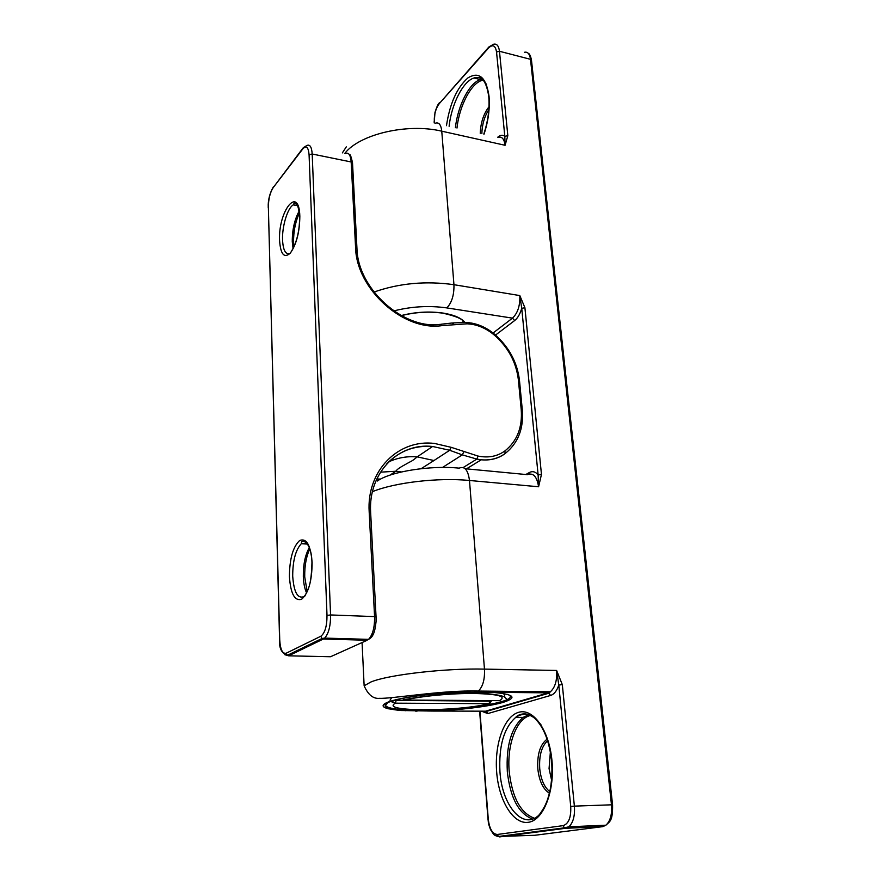 <?xml version="1.0" encoding="UTF-8"?>
<svg xmlns="http://www.w3.org/2000/svg" width="881" height="881" viewBox="0 0 881 881"><rect width="100%" height="100%" fill="white"/><g stroke="black" fill="none" stroke-linecap="round" stroke-linejoin="round"><path stroke-width="1.32" d="M550.372 751.878L549.061 768.628L551.594 780.17M497.732 137.216C500.375 134.969 502.743 134.683 504.824 136.357L507.83 135.674L505.077 145.288L441.755 131.181L453.946 284.695L519.823 295.575L524.911 307.722L541.463 474.43L538.588 486.764L469.485 480.475L484.462 669.108L556.616 670.452L562.32 684.647L558.785 685.033C556.891 690.814 554.171 694.283 550.636 695.439L487.777 713.577L481.5 711.176M431.987 711.055L401.097 710.515L388.29 708.765C373.841 705.296 393.884 697.994 431.294 694.272L462.294 692.29L491.741 692.301C513.986 694.162 517.874 697.488 503.414 702.289C488.966 706.573 458.88 710.207 431.987 711.055L485.541 711.187L548.246 692.851L491.741 692.301M427.186 711.022L427.373 710.229C458.627 709.723 496.796 704.756 507.214 699.591C511.321 697.609 511.443 695.869 507.566 694.36M387.893 702.443L385.471 705.395C386.704 707.685 393.576 709.194 406.119 709.932L405.678 710.747M562.32 684.647L574.379 806.126L611.48 804.816L530.494 59.313L499.461 51.274C498.745 45.845 496.807 43.499 493.635 44.237L488.933 46.935L488.515 48.048C492.732 44.061 495.397 45.372 496.532 51.99L504.824 136.357L505.077 145.288C504.218 138.956 501.928 136.302 498.217 137.326M550.636 695.439L548.246 692.851L550.35 691.794C555.118 687.554 557.21 680.44 556.616 670.452L558.785 685.033L570.723 806.423C571.196 817.392 568.674 823.79 563.135 825.64L497.358 834.461C492.512 834.087 489.484 828.999 488.272 819.198L487.986 819.297C488.724 823.206 487.49 821.323 490.486 829.528C495.287 837.126 493.525 834.329 498.404 836.498L497.358 834.461M525.814 474.518L529.25 472.579C532.52 470.85 535.472 471.643 538.126 474.936L538.588 486.764C536.936 476.5 533.225 472.469 527.422 474.661L465.157 468.725M524.911 307.722L521.739 308.317L538.126 474.936L541.463 474.43M495.54 335.066L514.658 320.541C517.72 318.107 520.076 314.032 521.739 308.317L519.823 295.575C520.197 305.564 517.764 313.085 512.489 318.14L446.843 307.91C429.179 305.41 411.482 306.423 393.752 310.938M388.686 461.864C397.595 457.757 407.088 456.094 417.176 456.865L433.981 460.532L421.14 468.681M380.471 472.161L395.745 471.258L401.461 471.941M499.483 700.659C506.971 696.486 498.646 694.096 474.507 693.49C451.832 693.204 420.27 696.188 404.831 700.032L499.483 700.659L501.201 699.701M489.935 703.49L395.261 703.302C379.37 711.76 455.323 711.815 489.01 703.798L489.99 700.593M392.673 700.791L393.069 702.08L395.261 703.302L396.23 700.351L491.235 701.188L489.241 703.677L395.481 703.181L391.417 701.739L392.673 700.791M404.291 699.921L402.87 698.358M401.207 315.563C415.193 311.973 429.168 311.147 443.154 313.085C454.034 314.869 461.325 317.997 465.014 322.457M446.469 125.675C449.817 103.518 456.975 87.582 467.954 77.88C479.132 71.152 486.158 77.286 489.043 96.271C490.012 108.275 488.349 120.895 484.043 134.143M455.411 127.69C457.746 105.786 469.386 82.814 480.376 79.576L482.237 79.147M483.229 80.171C472.007 81.548 459.331 105.268 456.997 128.042M532.509 819.055C518.689 813.659 510.286 797.889 507.324 771.756C505.98 745.921 511.244 727.794 523.105 717.387L528.996 714.656M530.362 715.515C516.453 718.489 506.74 744.919 509.229 771.635C512.224 797.701 520.649 813.24 534.481 818.251M547.63 740.701C541.584 746.306 538.952 755.678 539.745 768.816C540.945 779.641 544.304 787.251 549.799 791.634M549.414 793.23C543.092 789.189 539.227 781.095 537.828 768.937C537.036 754.312 540.141 744.39 547.134 739.159M499.956 771.91C501.994 804.551 521.926 829.594 537.839 816.103C539.271 815.057 541.496 811.908 544.502 806.688C546.374 802.602 547.156 801.666 549.689 792.096C551.792 782.207 552.409 771.712 551.572 760.611C549.304 741.174 543.753 727.122 534.899 718.467C526.265 710.438 517.51 714.898 515.704 717.387C503.899 727.827 498.657 745.998 499.956 771.91M551.947 760.49C554.997 791.05 543.39 820.563 528.259 822.314C513.16 824.528 498.822 800.576 496.675 772.208C494.329 743.872 504.207 716.297 518.656 712.311C533.049 707.884 549.116 729.886 551.947 760.49M463.714 322.435L462.25 320.288M480.233 133.284C480.696 122.602 483.614 113.77 488.999 106.766M541.088 724.953C532.84 714.095 524.382 711.573 515.704 717.387L523.105 717.387L529.195 715.075M486.587 84.84C483.438 78.651 479.22 76.372 473.956 78.002C463.032 81.272 451.446 104.31 449.112 126.269M488.823 109.64C484.429 116.556 482.105 124.562 481.852 133.648M431.294 694.272C412.077 696.232 398.069 698.677 389.281 701.617C381.374 704.525 381.055 706.903 388.29 708.765M570.723 806.423L574.379 806.126C575.04 815.762 573.212 822.656 568.873 826.807L565.602 828.294L564.28 827.843L498.404 836.498L534.756 835.287L602.571 826.664L565.602 828.294L499.659 836.917L495.882 835.794M496.532 51.99L499.461 51.274L507.83 135.674M493.052 333.007L512.489 318.14L514.658 320.541M377.343 481.026C390.283 471.61 430.523 465.146 459.155 468.152C464.606 465.862 468.053 469.958 469.485 480.475C438.132 477.403 394.677 482.502 372.443 491.675M488.515 48.048L439.377 103.518C435.82 108.264 434.124 114.167 434.289 121.248L434.421 122.977M479.925 711.165L488.272 819.198M362.069 642.557L364.139 685.803L370.901 681.993C388.477 674.703 444.982 668.15 484.462 669.108C484.913 679.383 482.876 686.695 478.35 691.056L476.797 691.981M373.951 292.051C399.247 283.197 425.908 280.742 453.946 284.695C454.189 294.915 451.832 302.657 446.843 307.91M435.434 123.186C438.914 122.063 441.029 124.728 441.755 131.181C407.374 122.911 359.525 134.22 344.812 153.382M602.945 826.598L605.919 825.189C610.357 821.092 612.207 814.297 611.48 804.816L612.581 804.86C612.824 821.378 609.773 821.378 605.919 825.189L568.873 826.807L564.28 827.843L563.135 825.64M612.57 804.827L531.496 60.36L530.494 59.313C529.734 53.928 527.719 51.583 524.448 52.276M415.425 711.099L417.065 711.121M478.174 706.265L478.669 707.179M483.052 711.176L486.422 711.408L549.171 693.105L550.35 691.794L478.35 691.056C442.923 689.933 391.781 698.897 379.557 698.325C373.28 698.996 368.137 694.823 364.139 685.803M389.997 700.208L391.605 697.829M434.091 121.941L434.289 121.248M488.68 47.211L439.377 103.518M487.777 713.577L486.422 711.408C486.114 712.266 484.847 712.189 482.634 711.176M528.864 474.066L529.25 472.579M279.585 240.634C278.055 210.988 298.989 184.382 299.837 216.274C299.661 232.033 296.49 244.312 290.323 253.122C284.178 258.574 280.599 254.411 279.585 240.634M297.877 205.427L293.219 204.888C287.492 208.18 281.986 226.538 282.559 239.995C283.142 250.501 285.664 254.961 290.113 253.365M289.42 576.559C289.574 558.818 292.977 546.815 299.617 540.538C306.511 537.762 310.685 545.108 312.116 562.574C311.973 581.185 308.438 593.431 301.511 599.322C294.617 601.227 290.587 593.64 289.42 576.559M306.797 542.894L301.302 543.709C295.598 549.931 292.723 560.723 292.701 576.108C293.913 592.825 297.91 599.554 304.716 596.283M293.054 248.442L292.272 241.658C292.25 229.589 294.595 219.292 299.32 210.79M299.584 212.684C295.465 221.45 293.45 231.307 293.56 242.253L293.924 246.724M306.445 592.605C304.617 588.497 303.571 583.178 303.328 576.648C303.174 564.578 305.178 554.876 309.341 547.553M309.826 548.929C306.225 556.539 304.529 565.866 304.727 576.912L307.106 591.261M376.055 616.898L370.648 512.621L369.183 511.949C366.397 470.355 398.697 438.738 434.729 443.484L451.193 447.328L478.075 456.072C488.349 458.131 497.302 456.413 504.923 450.918C517.125 441.128 522.554 427.34 521.211 409.566L518.391 379.931C516.299 362.432 508.348 347.532 494.527 335.243C487.402 329.219 479.671 325.541 471.357 324.208L467.194 323.812L465.774 322.479L452.812 322.931M442.526 467.448L462.294 454.871L449.684 450.279L432.604 446.48C414.455 445.191 399.137 451.028 386.671 463.968M467.194 323.812L442.064 325.618C403.751 331.575 356.298 289.21 355.572 247.429L351.167 161.961L312.193 154.01L330.562 614.949L374.568 616.601L369.183 511.949M286.171 653.217L320.805 636.258C324.924 633.164 326.994 626.215 327.005 615.412L309.077 154.726C308.394 147.083 306.28 145.167 302.745 148.977L273.198 187.62C270.071 192.51 268.463 198.985 268.364 207.068L279.729 639.903C280.334 649.561 282.482 653.999 286.171 653.217L287.272 655.354L288.605 655.816L330.54 656.741L367.179 640.256L323.382 639.011L288.605 655.816L284.783 654.682M380.57 479.099L376.793 478.967M451.193 447.328L449.684 450.279L433.981 460.532M356.937 248.178L352.532 163.194L351.167 161.961C350.583 154.946 348.645 152.127 345.363 153.503M302.745 148.977L303.196 147.788L306.786 145.53C309.892 144.088 311.698 146.907 312.193 154.01L309.077 154.726M369.348 638.56L368.533 639.364C372.751 634.893 374.755 627.294 374.568 616.601L376.066 617.074L376.055 621.689C375.361 627.999 374.458 632.106 373.335 634.023C372.509 636.335 370.912 638.119 368.533 639.364L324.671 638.097L323.382 639.011L321.983 638.516L324.671 638.097C328.69 633.538 330.661 625.829 330.562 614.949L327.005 615.412M376.099 480.53L378.136 480.497M463.197 467.536L476.852 459.089L462.294 454.871L463.802 451.931M504.923 450.918L505.077 453.627C498.305 458.583 490.354 460.631 481.235 459.794L476.852 459.089L478.075 456.072M521.211 409.566L522.334 410.238C523.732 428.717 518.061 443.099 505.331 453.385C498.481 458.428 490.453 460.565 481.235 459.794L466.478 468.857M518.391 379.931L519.504 380.647L522.312 410.017M494.527 335.243L494.726 334.362C487.413 328.239 479.484 324.439 470.917 322.975M453.792 324.296L452.052 323.008L441.084 324.241M442.064 325.618L440.335 324.329C403.641 329.901 357.708 288.891 356.959 248.541L355.572 247.429M320.805 636.258L321.983 638.516L287.272 655.354C281.601 653.284 279.035 648.163 279.585 640.002L268.364 207.068M268.242 207.63L268.242 207.299C267.945 200.218 269.663 193.368 273.418 186.761M302.932 148.129L273.198 187.62M502.588 693.358C504.692 694.261 505.231 695.274 504.218 696.397C507.093 698.424 500.408 693.204 474.771 693.347C451.744 693.061 419.995 696.166 404.071 699.822L402.408 698.446M501.498 696.783L501.421 695.825M396.197 699.833L393.389 700.582M474.716 693.38L470.586 693.347M401.395 315.662C415.248 312.083 429.113 311.257 443 313.195C456.149 316.169 463.241 319.241 464.276 322.435M483.812 134.088C488.074 121.049 489.737 108.616 488.768 96.789C486.411 79.896 480.773 77.605 479.407 77.418L473.956 78.002L480.376 79.576L482.348 79.301M342.379 152.887L346.288 146.863M504.295 696.805L507.214 699.591C499.307 705.703 460.179 710.229 428.805 711.044M388.125 702.344L385.471 705.395C385.526 708.005 390.735 709.69 401.086 710.449M439.564 102.692C438.253 103.573 436.723 106.81 434.994 112.394L434.168 122.933M479.627 711.165L487.986 819.264M531.463 60.018C530.593 55.899 529.503 53.642 528.204 53.256M298.031 205.78L293.219 204.888L294.265 203.059C295.234 203.632 297.932 200.659 299.683 216.539C299.606 229.126 297.426 239.709 293.131 248.299L290.598 252.792M307.678 544.106L301.302 543.709L301.566 542.3C301.148 541.628 302.183 541.275 304.683 541.242C309.374 545.108 311.808 552.277 311.951 562.728C311.588 576.262 310.211 585.215 307.832 589.598L305.068 595.776M470.201 322.864L466.534 322.512M395.745 471.258C397.639 468.912 399.721 467.525 406.978 463.582C411.295 461.005 411.581 461.699 417.176 456.876L432.604 446.48C398.498 442.493 368.104 472.69 370.637 512.39M390.041 475.123L395.789 471.258M519.482 380.416C517.279 362.432 509.086 347.136 494.902 334.516M352.51 162.798C351.112 156.344 350.01 153.558 349.206 154.428M391.417 701.739L391.384 701.188"/></g></svg>

